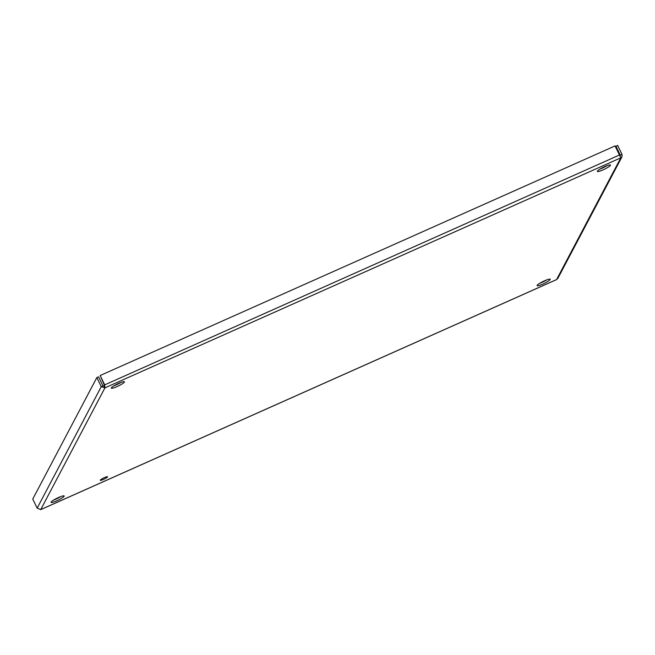 <?xml version="1.0" encoding="UTF-8"?>
<svg xmlns="http://www.w3.org/2000/svg" width="655" height="655" viewBox="0 0 655 655"><rect width="100%" height="100%" fill="white"/><g stroke="black" fill="none" stroke-linecap="round" stroke-linejoin="round"><path stroke-width="0.98" d="M40.643 509.631L556.594 279.562L620.825 157.814L104.939 387.858L104.112 386.155L102.974 385.877L98.569 376.797L96.85 377.558L101.263 386.647L104.939 387.858L104.579 384.6L100.166 375.52L615.078 145.918L620.825 157.814L622.029 156.717L557.855 278.367L556.341 279.677M104.939 387.858L40.708 509.606L37.163 508.149L32.75 499.069L96.85 377.558M102.974 385.877L101.263 386.647L37.163 508.149M622.029 156.717L622.021 154.433L617.608 145.353L615.52 146.826M619.982 155.816L620.31 155.194L619.998 156.111L620.31 155.194L615.896 146.114M605.187 166.419L604.95 166.861M620.31 155.194L622.021 154.433M104.112 386.155L104.35 385.034L100.166 375.52M104.35 385.034L619.491 154.998M539.687 283.32A7.287 1.13 154.1 0 0 546.81 279.865M53.644 500.052A7.287 1.13 154.1 0 0 60.768 496.596M599.931 169.121A7.287 1.13 154.1 0 0 607.062 165.666M113.896 385.852A7.287 1.13 154.1 0 0 121.019 382.397M107.518 476.922A4.036 0.622 -25.9 0 1 103.801 479.272A4.036 0.622 -25.9 0 1 100.281 480.295A4.036 0.622 -25.9 0 1 103.637 477.97A4.036 0.622 -25.9 0 1 107.543 476.766A4.036 0.622 -25.9 0 1 107.518 476.922M550.175 279.538A7.287 1.13 -25.9 0 1 543.47 283.779A7.287 1.13 -25.9 0 1 537.108 285.629A7.287 1.13 -25.9 0 1 543.167 281.429A7.287 1.13 -25.9 0 1 550.216 279.259A7.287 1.13 -25.9 0 1 550.175 279.538M64.133 496.269A7.287 1.13 -25.9 0 1 57.427 500.51A7.287 1.13 -25.9 0 1 51.065 502.36A7.287 1.13 -25.9 0 1 57.124 498.16A7.287 1.13 -25.9 0 1 64.174 495.991A7.287 1.13 -25.9 0 1 64.133 496.269M610.427 165.338A7.287 1.13 -25.9 0 1 603.722 169.579A7.287 1.13 -25.9 0 1 597.36 171.43A7.287 1.13 -25.9 0 1 603.419 167.23A7.287 1.13 -25.9 0 1 610.468 165.06A7.287 1.13 -25.9 0 1 610.427 165.338M124.384 382.07A7.287 1.13 -25.9 0 1 117.679 386.311A7.287 1.13 -25.9 0 1 111.317 388.161A7.287 1.13 -25.9 0 1 117.376 383.961A7.287 1.13 -25.9 0 1 124.425 381.791A7.287 1.13 -25.9 0 1 124.384 382.07M40.692 509.647L556.48 279.652"/></g></svg>
